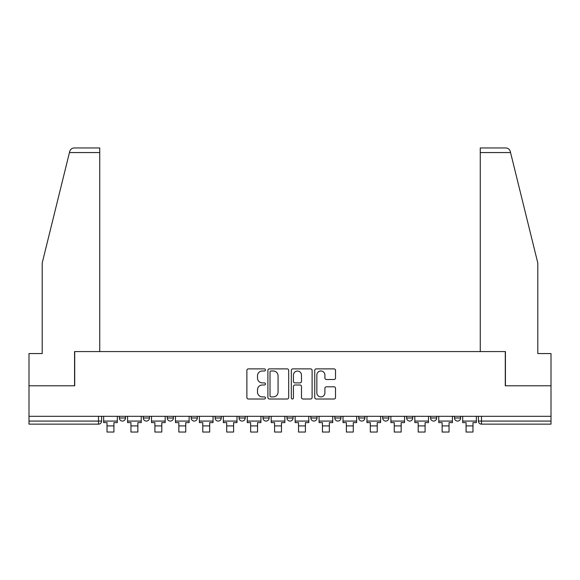 <?xml version="1.0" encoding="UTF-8"?>
<svg xmlns="http://www.w3.org/2000/svg" width="580" height="580" viewBox="0 0 580 580"><rect width="100%" height="100%" fill="white"/><g stroke="black" fill="none" stroke-linecap="round" stroke-linejoin="round"><path stroke-width="0.87" d="M265.452 369.938A1.051 1.051 0 0 0 264.393 368.88L248.392 368.88A1.508 1.508 0 0 0 246.884 370.388L246.884 397.496A1.508 1.508 0 0 0 248.392 399.004L264.393 399.004A1.051 1.051 0 0 0 265.452 397.952A1.051 1.051 0 0 0 264.393 396.894L262.327 396.894A4.821 4.821 0 0 1 257.505 392.073L257.505 389.818A4.821 4.821 0 0 1 262.327 384.997L264.393 384.997A1.051 1.051 0 0 0 265.452 383.946A1.051 1.051 0 0 0 264.393 382.887L262.327 382.887A4.821 4.821 0 0 1 257.505 378.066L257.505 375.811A4.821 4.821 0 0 1 262.327 370.99L264.393 370.99A1.051 1.051 0 0 0 265.452 369.938M382.677 416.317L382.677 418.006L388.817 418.006A3.067 3.067 0 0 1 385.743 421.073A3.067 3.067 0 0 1 382.677 418.006L382.677 416.317M310.865 416.317L310.865 418.006L317.006 418.006A3.067 3.067 0 0 1 313.939 421.073A3.067 3.067 0 0 1 310.865 418.006L310.865 416.317M262.994 416.317L262.994 418.006L269.135 418.006A3.067 3.067 0 0 1 266.06 421.073A3.067 3.067 0 0 1 262.994 418.006L262.994 416.317M239.061 416.317L239.061 418.006L245.195 418.006A3.067 3.067 0 0 1 242.128 421.073A3.067 3.067 0 0 1 239.061 418.006L239.061 416.317M191.182 416.317L191.182 418.006L197.323 418.006A3.067 3.067 0 0 1 194.256 421.073A3.067 3.067 0 0 1 191.182 418.006L191.182 416.317M334.015 379.501A1.508 1.508 0 0 0 335.523 377.993L335.523 370.388A1.508 1.508 0 0 0 334.015 368.88L316.245 368.88A1.508 1.508 0 0 0 314.737 370.388L314.737 397.496A1.508 1.508 0 0 0 316.245 399.004L334.015 399.004A1.508 1.508 0 0 0 335.523 397.496L335.523 388.31A1.508 1.508 0 0 0 334.015 386.802L326.41 386.802A1.508 1.508 0 0 0 324.901 388.31L324.901 392.87A4.031 4.031 0 0 1 320.878 396.894A4.031 4.031 0 0 1 316.847 392.87L316.847 375.021A4.031 4.031 0 0 1 320.878 370.99A4.031 4.031 0 0 1 324.901 375.021L324.901 377.993A1.508 1.508 0 0 0 326.41 379.501L334.015 379.501M69.448 152.554L69.716 151.452C70.419 149.278 71.906 148.11 74.189 147.951L99.738 147.951L99.738 152.554L69.448 152.554L42.195 263.03L42.195 353.561L29 353.561L29 385.787L74.726 385.787L74.726 351.567L505.274 351.567L505.274 385.787L551 385.787L551 416.317L29 416.317L29 421.073L101.58 421.073L101.58 416.317L101.58 421.073A3.067 3.067 0 0 1 98.506 424.147L29 424.147L29 421.073M99.738 152.554L99.738 351.567L74.573 351.567L74.573 385.787L29 385.787L29 416.317M288.68 370.388A1.508 1.508 0 0 0 287.173 368.88L269.403 368.88A1.508 1.508 0 0 0 267.895 370.388L267.895 397.496A1.508 1.508 0 0 0 269.403 399.004L287.173 399.004A1.508 1.508 0 0 0 288.68 397.496L288.68 370.388M292.827 368.88L310.597 368.88A1.508 1.508 0 0 1 312.105 370.388L312.105 397.496A1.508 1.508 0 0 1 310.597 399.004L302.992 399.004A1.508 1.508 0 0 1 301.484 397.496L301.484 386.505A1.508 1.508 0 0 0 299.976 384.997L294.93 384.997A1.508 1.508 0 0 0 293.429 386.505L293.429 397.952A1.051 1.051 0 0 1 292.371 399.004A1.051 1.051 0 0 1 291.32 397.952L291.32 370.388A1.508 1.508 0 0 1 292.827 368.88M478.42 416.317L478.42 421.073L551 421.073L551 424.147L481.494 424.147A3.067 3.067 0 0 1 478.42 421.073M551 416.317L551 421.073M460.622 416.317L460.622 418.006A3.067 3.067 0 0 1 457.555 421.073A3.067 3.067 0 0 1 454.488 418.006L460.622 418.006M454.488 416.317L454.488 418.006M436.689 416.317L436.689 418.006A3.067 3.067 0 0 1 433.623 421.073A3.067 3.067 0 0 1 430.548 418.006A3.067 3.067 0 0 0 433.623 421.073M430.548 416.317L430.548 418.006L436.689 418.006M412.75 416.317L412.75 418.006A3.067 3.067 0 0 1 409.683 421.073A3.067 3.067 0 0 1 406.616 418.006A3.067 3.067 0 0 0 409.683 421.073M406.616 416.317L406.616 418.006L412.75 418.006M388.817 416.317L388.817 418.006A3.067 3.067 0 0 1 385.743 421.073M364.878 416.317L364.878 418.006A3.067 3.067 0 0 1 361.811 421.073A3.067 3.067 0 0 1 358.737 418.006L364.878 418.006M358.737 416.317L358.737 418.006M340.938 416.317L340.938 418.006A3.067 3.067 0 0 1 337.872 421.073A3.067 3.067 0 0 1 334.805 418.006L340.938 418.006L340.938 416.317M334.805 416.317L334.805 418.006M317.006 416.317L317.006 418.006M293.067 416.317L293.067 418.006A3.067 3.067 0 0 1 290 421.073A3.067 3.067 0 0 1 286.933 418.006L293.067 418.006L293.067 416.317M286.933 416.317L286.933 418.006M269.135 416.317L269.135 418.006L269.135 416.317M245.195 418.006L245.195 416.317L245.195 418.006A3.067 3.067 0 0 1 242.128 421.073M221.263 416.317L221.263 418.006A3.067 3.067 0 0 1 218.189 421.073A3.067 3.067 0 0 1 215.122 418.006A3.067 3.067 0 0 0 218.189 421.073A3.067 3.067 0 0 0 221.263 418.006L221.263 416.317M215.122 416.317L215.122 418.006L221.263 418.006M197.323 416.317L197.323 418.006M173.384 416.317L173.384 418.006A3.067 3.067 0 0 1 170.317 421.073A3.067 3.067 0 0 1 167.25 418.006A3.067 3.067 0 0 0 170.317 421.073A3.067 3.067 0 0 0 173.384 418.006L167.25 418.006L167.25 416.317M143.311 416.317L143.311 418.006L149.451 418.006L149.451 416.317L149.451 418.006A3.067 3.067 0 0 1 146.377 421.073A3.067 3.067 0 0 1 143.311 418.006A3.067 3.067 0 0 0 146.377 421.073M119.378 416.317L119.378 418.006L125.512 418.006L125.512 416.317L125.512 418.006A3.067 3.067 0 0 1 122.445 421.073A3.067 3.067 0 0 1 119.378 418.006A3.067 3.067 0 0 0 122.445 421.073M98.506 416.317L98.506 424.147A3.067 3.067 0 0 0 101.58 421.073M271.063 370.99A1.051 1.051 0 0 0 270.005 372.048L270.005 395.843A1.051 1.051 0 0 0 271.063 396.894L273.245 396.894A4.821 4.821 0 0 0 278.067 392.073L278.067 375.811A4.821 4.821 0 0 0 273.245 370.99L271.063 370.99M301.484 375.093A4.031 4.031 0 0 0 297.453 371.07A4.031 4.031 0 0 0 293.429 375.093L293.429 381.386A1.508 1.508 0 0 0 294.93 382.887L299.976 382.887A1.508 1.508 0 0 0 301.484 381.386L301.484 375.093M103.646 421.073L117.305 421.073L117.305 422.61L113.926 422.61L113.926 432.049L107.025 432.049L107.025 422.61L103.646 422.61L103.646 416.317M117.305 421.073L117.305 416.317M69.716 151.452C70.144 150.213 70.144 150.213 69.716 151.452M510.552 152.554L510.284 151.452C509.856 150.213 509.856 150.213 510.284 151.452C509.856 150.213 509.856 150.213 510.284 151.452C509.581 149.278 508.095 148.11 505.811 147.951L480.262 147.951L498.677 147.951L480.262 147.951L480.262 351.567L505.426 351.567L505.426 385.787L551 385.787L551 353.561L537.805 353.561L537.805 263.03L510.552 152.554L480.262 152.554M127.585 421.073L141.237 421.073L141.237 422.61L137.866 422.61L137.866 432.049L130.957 432.049L130.957 422.61L127.585 422.61L127.585 416.317M141.237 421.073L141.237 416.317M151.518 421.073L165.177 421.073L165.177 422.61L161.798 422.61L161.798 432.049L154.896 432.049L154.896 422.61L151.518 422.61L151.518 416.317M165.177 421.073L165.177 416.317M175.457 421.073L189.116 421.073L189.116 422.61L185.738 422.61L185.738 432.049L178.836 432.049L178.836 422.61L175.457 422.61L175.457 416.317M189.116 421.073L189.116 416.317M199.397 421.073L213.048 421.073L213.048 422.61L209.677 422.61L209.677 432.049L202.768 432.049L202.768 422.61L199.397 422.61L199.397 416.317M213.048 421.073L213.048 416.317M223.329 421.073L236.988 421.073L236.988 422.61L233.61 422.61L233.61 432.049L226.707 432.049L226.707 422.61L223.329 422.61L223.329 416.317M236.988 421.073L236.988 416.317M247.268 421.073L260.92 421.073L260.92 422.61L257.549 422.61L257.549 432.049L250.64 432.049L250.64 422.61L247.268 422.61L247.268 416.317M260.92 421.073L260.92 416.317M271.201 421.073L284.86 421.073L284.86 422.61L281.481 422.61L281.481 432.049L274.579 432.049L274.579 422.61L271.201 422.61L271.201 416.317M284.86 421.073L284.86 416.317M295.14 421.073L308.799 421.073L308.799 422.61L305.421 422.61L305.421 432.049L298.519 432.049L298.519 422.61L295.14 422.61L295.14 416.317M308.799 421.073L308.799 416.317M319.08 421.073L332.731 421.073L332.731 422.61L329.36 422.61L329.36 432.049L322.451 432.049L322.451 422.61L319.08 422.61L319.08 416.317M332.731 421.073L332.731 416.317M343.012 421.073L356.671 421.073L356.671 422.61L353.293 422.61L353.293 432.049L346.39 432.049L346.39 422.61L343.012 422.61L343.012 416.317M356.671 421.073L356.671 416.317M366.951 421.073L380.603 421.073L380.603 422.61L377.232 422.61L377.232 432.049L370.323 432.049L370.323 422.61L366.951 422.61L366.951 416.317M380.603 421.073L380.603 416.317M390.884 421.073L404.543 421.073L404.543 422.61L401.164 422.61L401.164 432.049L394.262 432.049L394.262 422.61L390.884 422.61L390.884 416.317M404.543 421.073L404.543 416.317M414.823 421.073L428.482 421.073L428.482 422.61L425.104 422.61L425.104 432.049L418.202 432.049L418.202 422.61L414.823 422.61L414.823 416.317M428.482 421.073L428.482 416.317M438.763 421.073L452.414 421.073L452.414 422.61L449.043 422.61L449.043 432.049L442.134 432.049L442.134 422.61L438.763 422.61L438.763 416.317M452.414 421.073L452.414 416.317M462.695 421.073L476.354 421.073L476.354 422.61L472.975 422.61L472.975 432.049L466.073 432.049L466.073 422.61L462.695 422.61L462.695 416.317M476.354 421.073L476.354 416.317M481.494 416.317L481.494 424.147M107.025 425.909L113.926 425.909M130.957 425.909L137.866 425.909M154.896 425.909L161.798 425.909M178.836 425.909L185.738 425.909M202.768 425.909L209.677 425.909M226.707 425.909L233.61 425.909M250.64 425.909L257.549 425.909M274.579 425.909L281.481 425.909M298.519 425.909L305.421 425.909M322.451 425.909L329.36 425.909M346.39 425.909L353.293 425.909M370.323 425.909L377.232 425.909M394.262 425.909L401.164 425.909M418.202 425.909L425.104 425.909M442.134 425.909L449.043 425.909M466.073 425.909L472.975 425.909"/></g></svg>
